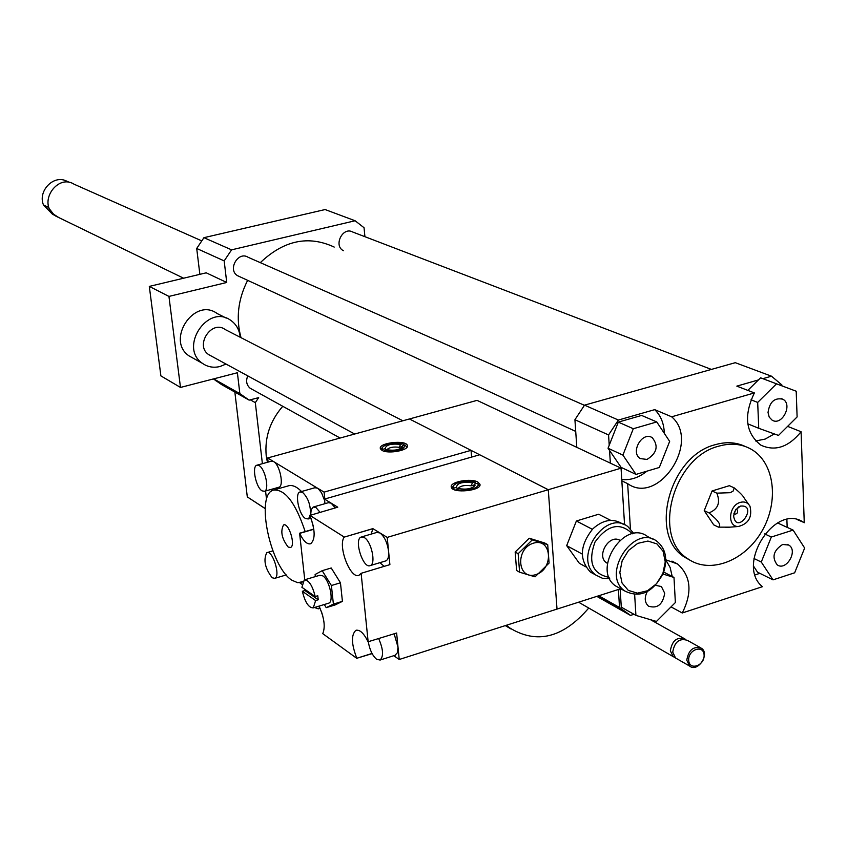 <?xml version="1.0" encoding="UTF-8"?>
<svg xmlns="http://www.w3.org/2000/svg" width="847" height="847" viewBox="0 0 847 847"><rect width="100%" height="100%" fill="white"/><g stroke="black" fill="none" stroke-linecap="round" stroke-linejoin="round"><path stroke-width="1.27" d="M505.278 625.615L511.037 628.993M267.408 462.293L266.202 455.612C264.592 437.359 270.108 420.917 282.76 406.285M505.415 625.573L510.508 628.59M506.559 625.202L509.343 627.68C536.511 644.556 562.98 638.013 588.75 608.04M685.445 639.379L684.979 639.009C677.028 636.584 672.147 640.501 670.348 650.771L673.143 656.594L675.08 657.59M700.13 647.489L687.383 640.353C679.421 637.929 674.53 641.857 672.73 652.126L675.525 657.971L676.912 658.765M686.769 660.173L689.574 666.049C697.642 672.846 710.22 654.117 701.528 648.273C693.524 645.848 688.6 649.808 686.769 660.173M688.685 660.258C689.193 671.068 704.746 665.774 704.111 655.049C703.656 644.239 688.039 649.469 688.685 660.258M265.196 508.634L247.303 496.903L234.852 392.066M180.485 387.439L160.888 375.899L149.305 286.402L168.945 296.418L180.485 387.439L237.393 372.744L239.849 393.611L249.134 400.133L258.663 397.624L255.318 402.653L250.31 399.826M265.206 508.539L247.303 496.903M255.318 402.653L262.39 463.68M265.556 490.985L266.561 499.582M211.242 356.005L208.584 354.565C194.566 345.301 211.792 319.383 225.196 329.547L402.844 420.779M226.043 364.051L219.987 366.518C213.455 368.064 207.579 366.995 202.348 363.289C178.622 347.355 207.917 303.3 230.829 320.41C236.345 324.327 239.468 329.938 240.199 337.254M193.55 358.397L189.05 355.899C165.514 340.113 194.461 296.598 217.181 313.549L226.276 318.123M364.919 236.694L364.041 227.727L355.105 220.749L231.58 249.844L224.18 260.908L226.731 282.475L206.234 272.819L149.305 286.402M226.731 282.475L168.945 296.418M224.18 260.908L196.705 248.467L199.86 274.343M239.849 393.611L213.677 378.863M768.028 412.51C769.595 401.933 774.497 397.487 782.744 399.181C793.184 404.199 782.025 426.327 772.157 420.186L769.214 417.126L768.028 412.51M782.649 544.462L788.779 545.066C798.435 550.571 786.26 571.439 777.218 564.875C771.606 557.294 773.417 550.486 782.649 544.462M655.514 585.33L661.391 586.537L664.704 593.239C662.746 604.62 657.336 608.919 648.463 606.145C644.631 602.545 644.228 597.717 647.235 591.661M797.112 416.936L778.488 435.422L758.743 428.296L757.684 402.42L776.519 383.829L796.201 391.219L797.112 416.936M747.785 423.828L758.743 428.296M751.003 399.795L757.684 402.42M747.827 390.382L760.585 377.815L776.519 383.829M760.585 377.815L796.201 391.219M773.036 579.867L761.273 562.048L771.331 537.03L793.099 530.095L804.65 548.03L794.655 572.794L773.036 579.867L757.546 572.201L753.682 566.368M753.999 558.501L761.273 562.048M764.661 533.896L771.331 537.03M777.535 522.938L793.099 530.095M662.926 574.022L673.99 577.453L675.366 602.545L656.446 621.454L635.917 615.388L634.647 594.594M663.699 572.053L673.99 577.453M620.142 588.93L621.296 607.161L635.917 615.388M647.044 459.423L640.343 458.608C629.861 452.594 642.322 430.816 652.296 437.719C658.744 445.893 656.997 453.124 647.044 459.423M656.764 421.944L669.659 441.382L659.326 467.47L636.033 474.405L622.905 455.104L633.302 428.73L656.764 421.944L641.624 415.432L618.321 422.113L633.302 428.73M610.359 463.15L609.554 450.456L621.126 467.396L636.033 474.405M609.554 450.456L608.04 448.232L622.905 455.104M608.04 448.232L618.321 422.113M762.851 378.673L771.49 376.195L781.855 384.919L781.887 385.819M755.598 440.969L765.148 439.085L774.338 433.918M787.615 426.359L801.093 431.748C788.493 447.184 775.1 451.652 760.892 445.162C745.635 433.188 743.465 415.771 754.381 392.923L736.826 386.126L758.436 379.932M665.795 559.793L677.611 564.017C690.983 576.066 692.528 592.392 682.259 612.984L762.427 586.685C735.302 564.917 775.28 502.43 803.549 522.313L797.779 519.846M759.844 573.345L755.153 574.869M786.884 519.539L787.17 527.374M682.259 612.984L671.036 606.876M672.232 576.532L670.136 567.479L665.795 559.952M633.958 614.287L630.507 615.409L619.538 607.511L618.395 589.491M576.807 447.343L574.922 419.72L584.536 405.152L735.302 362.685L771.49 376.195M584.536 405.152L618.395 420.048L654.71 409.641L671.66 416.809L754.381 392.923M801.093 431.748L804.258 522.768M630.412 528.761L627.659 483.658L621.846 480.874M609.215 445.236L608.569 434.956L618.395 420.048M574.922 419.72L608.569 434.956M598.713 595.769L619.538 607.511M621.762 479.561C630.507 480.429 638.892 477.634 646.917 471.165M664.323 433.336C664.006 423.447 660.798 415.559 654.71 409.641M671.66 416.809C700.893 441.562 658.617 505.892 627.659 483.658M748.642 504.346L744.259 498.174C743.285 496.014 739.918 492.573 734.158 487.84L733.301 490.911L730.347 492.689L716.827 493.155L712.073 490.974L704.228 510.646L713.714 524.865L718.457 527.141L730.008 527.152M734.158 487.84L729.373 485.68L712.073 490.974M716.827 493.155C720.649 502.737 718.023 509.312 708.96 512.88L704.228 510.646M708.96 512.88C718.563 520.714 721.729 525.468 718.457 527.141M735.895 509.449L733.926 513.568M736.191 509.068L736.922 509.322C738.33 512.467 737.377 514.108 734.084 514.235L733.82 514.034M740.447 506.083C758.997 504.24 736.774 536.352 733.608 515.961L735.556 509.915L740.447 506.083M740.289 502.387C744.577 501.265 747.816 502.557 749.987 506.231C752.475 517.083 748.557 523.848 738.266 526.506C726.927 526.813 728.685 505.363 740.289 502.387M718.743 446.178C730.813 442.759 741.718 443.828 751.469 449.397C774.634 462.758 779.293 501.54 761.94 531.122C744.947 560.936 710.051 574.425 688.103 558.956C651.618 537.157 672.92 457.295 718.743 446.178M690.781 560.65L684.715 557.231C648.273 535.463 669.501 455.76 715.27 444.686C726.154 441.573 736.17 442.187 745.328 446.507M630.507 615.409L596.828 596.373M241.014 337.667C235.794 318.493 238.007 299.383 247.642 280.336M260.315 262.644C283.851 240.294 308.477 235.106 334.205 247.07M251.824 389.165L250.14 388.222C246.509 385.089 245.715 380.97 247.748 375.867M343.437 250.712C333.136 245.736 342.76 226.276 352.701 232.014L711.395 369.419M239.489 276.577L237.615 275.72C227.229 269.865 238.176 250.712 248.139 257.287L584.419 405.3M355.105 220.749L325.1 209.548L203.936 237.679L196.705 248.467M231.58 249.844L203.936 237.679M213.423 378.937L221.66 384.623L249.134 400.133M609.12 577.368C592.424 573.906 587.733 562.112 595.028 541.985C607.691 524.685 620.142 521.953 632.381 533.79M633.831 533.525L627.839 526.559C605.054 508.645 572.138 558.882 596.034 575.166L602.408 578.247L609.713 578.702M594.996 574.594L590.433 572.085C578.977 559.676 579.772 545.267 592.826 528.835C602.937 519.772 612.709 518.046 622.122 523.658L623.265 524.24M607.5 563.403L606.42 562.726C596.034 555.854 609.226 533.801 619.845 540.27M620.068 588.39L615.451 585.859C591.407 569.449 624.737 518.544 647.659 536.606L652.444 539.031M663.254 573.239C667.965 559.433 665.901 548.814 657.06 541.381C634.075 523.245 600.555 574.467 624.673 590.931C640.014 598.522 652.868 592.625 663.254 573.239M662.894 573.43L656.563 583.71L647.479 590.751L637.41 593.144L628.326 590.401L622.047 583.022L619.835 572.466L622.153 560.809L628.569 550.412L637.77 543.361L647.913 541.053L656.954 543.922L663.137 551.376L665.244 561.9L662.894 573.43M585.69 566.77L579.316 563.276L566.685 545.637L576.384 520.99L598.649 514.235L610.719 520.376M576.384 520.99L592.349 529.311M566.685 545.637L582.26 554.076M54.663 215.339L52.588 214.333L43.483 204.963L48.057 207.166L54.134 214.916M69.92 182.56L65.907 180.771C53.012 174.884 37.66 191.422 43.483 204.963M201.639 240.823L74.165 184.254C58.104 173.73 38.708 200.57 52.874 213.751L58.898 217.626M471.61 457.084L471.038 450.36L409.44 418.969L548.274 489.725L557.019 609.088L399.223 659.495L393.781 655.694M620.703 588.75L557.019 609.088L548.274 489.725L387.217 537.39L388.572 551.185C388.995 556.479 388.106 559.708 385.925 560.862L385.374 561.032M624.567 524.727L621.052 468.179L548.274 489.725L479.698 454.775L324.486 499.084L331.156 503.15L335.264 507.904M621.052 468.179L477.062 400.366L267.641 457.962L273.655 461.604C279.806 464.728 284.2 485.892 278.981 487.216L278.568 487.332M474.691 483.923L475.019 485.627C471.557 488.857 466.125 489.831 458.725 488.56L456.215 489.291C464.442 492.562 482.462 487.396 477.274 483.288L474.691 483.923L473.505 487.078M474.288 484.918L471.207 485.807L472.446 482.726L474.934 482.007L476.056 483.521M453.505 489.344L454.003 488.084L456.501 487.364L457.655 488.867M456.215 489.291L455.855 490.212M456.501 487.364C456.893 483.15 462.208 481.615 472.446 482.726M471.207 485.807C464.421 484.908 459.995 485.903 457.931 488.793M454.003 488.084L453.378 485.702C458.111 481.403 465.289 480.175 474.934 482.007M453.378 485.702L452.086 488.168M477.867 484.061L479.476 486.093M452.594 487.205L451.832 488.126M479.614 485.882L478.587 485.013M477.877 482.07L479.931 484.23C482.229 490.773 452.171 493.812 451.303 487.12C449.344 481.943 470.858 477.867 477.877 482.07M518.152 553.716L532.265 539.899L547.713 544.653L549.078 563.075L535.082 576.828L519.603 572.223L518.152 553.716L515.167 552.022L529.259 538.237L532.265 539.899M535.812 574.647C554.15 569.12 551.852 537.432 533.419 543.171C514.87 548.697 517.411 580.597 535.812 574.647M515.167 552.022L516.617 570.497L519.603 572.223M529.259 538.237L544.685 542.991L547.713 544.653M304.931 590.518L318.218 599.782L315.624 600.565L302.358 591.291L304.931 590.518L304.729 589.268M315.179 596.532C312.458 585.468 308.816 579.92 304.264 579.909L301.903 587.299L315.179 596.532L317.773 595.748L318.218 599.782M328.265 603.308L328.752 603.159C334.237 601.582 329.451 579.75 322.76 575.854L319.743 575.282L304.751 579.772L299.594 533.208L313.803 529.079M302.358 591.291C305.058 602.323 308.7 607.85 313.274 607.881L315.624 600.565M315.349 576.595L315.116 574.488L322.199 570.687L331.399 585.521L333.4 604.112L326.211 607.659L324.295 604.514M331.399 585.521L340.452 582.789L331.219 567.988L322.199 570.687M340.452 582.789L342.421 601.359L333.4 604.112M342.421 601.359L335.179 604.917L326.211 607.659M378.694 638.659C383.278 649.173 383.755 656.309 380.112 660.046L376.661 659.326C372.5 655.726 369.726 649.924 368.329 641.92M394.141 633.8L397.984 647.119L397.412 652.73L394.977 655.313M310.669 514.976L311.188 509.703L313.178 507.057L315.952 507.512L320.028 512.287M313.284 526.135L311.061 518.48M313.665 506.919L328.35 502.705L331.156 503.15L337.762 507.184L309.79 515.431C315.243 529.682 315.56 539.126 310.733 543.742C307.165 544.653 303.48 541.191 299.669 533.377L299.594 533.208M322.781 615.97L321.532 611.915M364.263 537.559C371.399 541.339 376.237 563.848 370.298 565.563C363.194 569.322 353.601 539.475 361.129 537.051L364.263 537.559M361.669 536.892L376.756 532.445L379.932 532.943C384.422 536.469 387.301 542.546 388.572 551.185L389.895 564.642L361.118 573.313L359.086 575.198C350.69 579.899 337.604 546.368 344.147 537.136L372.871 528.623L387.217 537.39M372.119 653.63L356.841 658.257C351.378 644.196 351.039 634.911 355.835 630.38C359.71 629.332 363.797 633.133 368.085 641.772L396.618 633.027L399.223 659.495M324.983 503.669L324.486 499.084M372.871 528.623L371.208 534.086M379.837 562.694L384.242 566.347M309.706 515.251L344.21 537.04M361.118 573.313L368.17 641.962M356.926 658.447L322.749 633.651C325.513 626.949 324.285 617.781 319.044 606.113M288.202 547.067C281.786 538.766 280.23 531.397 283.533 524.971C288.721 522.186 296.027 545.828 290.479 547.501L288.202 547.067M402.505 445.469L402.759 446.856C399.456 449.905 394.257 450.869 387.174 449.757L384.771 450.424C397.614 451.875 404.337 450.011 404.93 444.834L402.505 445.469L401.425 448.179M402.071 446.549L399.329 447.322L400.493 444.4L402.886 443.733L403.903 445.077M382.315 450.53L382.78 449.344L385.184 448.677L386.221 450.022M384.771 450.424L384.432 451.282M385.184 448.677C385.861 444.855 390.965 443.436 400.493 444.4M399.329 447.322C393.357 446.528 389.144 447.375 386.698 449.884M382.78 449.344L382.283 447.385C386.793 443.33 393.664 442.113 402.886 443.733M405.427 445.48L406.899 447.322M407.036 447.142L406.211 446.496M381.521 448.889L380.928 449.588M382.008 450.382L380.345 448.624C378.196 442.737 406.486 439.551 407.375 445.575C409.292 450.286 388.254 454.278 382.008 450.382M262.072 490.868C255.985 487.565 251.644 466.57 256.779 465.225L259.129 465.617C265.217 468.762 269.632 489.979 264.486 491.292L262.072 490.868M257.192 465.119L271.284 461.223L273.655 461.604L318.123 488.56L321.585 492.869L324.666 500.704M319.679 607.405L318.292 608.845L314.491 607.511M310.161 516.268L308.192 518.957L305.471 518.491C298.98 514.955 294.502 493.462 299.944 491.969L302.591 492.403C308.192 497.803 310.817 505.352 310.447 515.04M300.41 491.842L314.872 487.745L317.551 488.168L324.083 492.118L324.825 498.989M272.183 577.77C264.984 568.252 263.195 559.878 266.794 552.668C272.543 549.534 280.939 576.468 274.788 578.332L272.183 577.77M268.118 462.102L267.641 457.962M271.464 491.122L271.262 489.386M302.008 584.335L299.7 582.725M301.553 491.514C296.386 486.347 291.792 484.526 287.8 486.03L274.672 489.714M305.174 531.577C295.476 502.567 284.814 488.751 273.189 490.138C255.222 495.22 270.299 567.003 291.971 580.259L297.752 582.715L302.697 581.645M471.038 450.36L324.083 492.118M299.669 533.377L313.824 529.269M344.147 537.136L372.818 528.719M356.841 658.257L372.024 653.45M505.775 625.457L509.343 627.68M578.596 602.196L673.143 656.594M650.496 619.697L683.603 638.236M675.525 657.971L689.574 666.049M208.584 354.565L354.681 434.024M189.05 355.899L202.348 363.289M782.744 399.181L781.125 398.556M788.779 545.066L787.297 544.377M677.611 564.017L671.946 561.106M737.949 507.385L738.944 506.728M738.266 526.506L725.89 527.48M688.103 558.956L684.715 557.231M597.781 596.076L623 610.295M242.793 395.898L215.413 380.462M250.14 388.222L340.113 438.037M237.615 275.72L575.716 431.409M596.034 575.166L590.433 572.085M624.673 590.931L615.451 585.859M607.511 563.308L606.42 562.726M55.754 216.091L183.619 278.218M479.931 484.23L479.984 484.802M313.274 607.881L328.752 603.159M395.496 655.154L380.112 660.046M385.925 560.862L370.298 565.563M355.835 630.38L356.545 630.157M382.283 447.385L381.086 449.746M278.981 487.216L264.486 491.292M320.092 608.294L318.292 608.845M310.944 518.163L308.192 518.957M272.861 550.889L267.186 552.551M286.254 574.922L274.788 578.332M301.606 582.217L302.58 581.931"/></g></svg>
